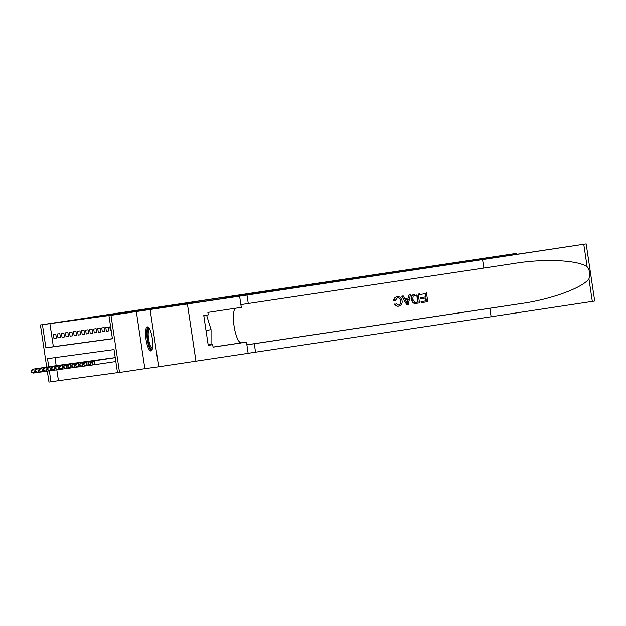 <?xml version="1.0" encoding="UTF-8"?>
<svg xmlns="http://www.w3.org/2000/svg" width="626" height="626" viewBox="0 0 626 626"><rect width="100%" height="100%" fill="white"/><g stroke="black" fill="none" stroke-linecap="round" stroke-linejoin="round"><path stroke-width="0.94" d="M131.319 311.685L98.54 316.553L131.319 311.685M147.36 326.882A12.184 3.177 -98.6 0 0 147.345 326.889A12.184 3.177 -98.6 0 0 146.014 339.386A12.184 3.177 -98.6 0 0 150.96 350.983A12.184 3.177 -98.6 0 0 150.968 350.975A12.184 3.177 -98.6 0 0 152.298 338.478A12.184 3.177 -98.6 0 0 147.36 326.882M140.036 310.629L116.366 314.127L140.036 310.629M587.149 266.872L583.768 244.273L586.163 243.905L594.7 301.051L491.12 316.74L489.853 308.289L520.887 303.587C550.606 299.51 582.736 287.811 588.933 278.82C590.482 274.517 589.888 270.534 587.149 266.872C578.596 260.111 544.463 258.452 514.869 263.35L483.843 268.053L482.576 259.594L239.015 296.262L239.609 296.184L241.284 307.382L207.887 312.405L208.255 314.878L203.779 315.551L208.239 345.364L212.707 344.691L213.075 347.156L246.48 342.132L248.146 353.33L195.961 361.186L187.424 304.033L175.812 305.613L202.652 301.583L127.665 311.795L40.424 324.949L116.413 314.495L108.955 315.614L110.974 315.34L119.519 372.486L117.5 372.76L114.034 349.59L47.521 358.659L48.734 366.797M239.609 296.184L110.974 315.34M136.984 310.919L104.057 315.801L136.984 310.919M139.535 310.551L110.106 314.98L139.543 310.621M221.463 298.751L175.875 305.605L187.424 304.033L195.946 361.186L158.668 366.789L150.13 309.643M55.8 334.174L53.382 334.503L53.961 338.369L56.379 338.04L55.8 334.174M59.838 333.627L57.412 333.955L57.991 337.821L60.409 337.484L59.838 333.627M63.868 333.079L61.45 333.408L62.021 337.265L64.439 336.937L63.868 333.079M67.898 332.531L65.48 332.86L66.059 336.718L68.477 336.389L67.898 332.531M71.927 331.976L69.509 332.304L70.089 336.17L72.506 335.841L71.927 331.976M75.957 331.428L73.539 331.757L74.118 335.622L76.536 335.293L75.957 331.428M79.987 330.88L77.569 331.209L78.148 335.074L80.566 334.738L79.987 330.88M84.025 330.332L81.607 330.661L82.178 334.519L84.596 334.19L84.025 330.332M88.055 329.785L85.637 330.113L86.216 333.971L88.634 333.642L88.055 329.785M92.085 329.229L89.667 329.566L90.246 333.423L92.664 333.095L92.085 329.229M96.114 328.681L93.697 329.01L94.276 332.875L96.694 332.547L96.114 328.681M100.144 328.134L97.726 328.462L98.305 332.328L100.723 331.991L100.144 328.134M104.182 327.586L101.764 327.914L102.335 331.772L104.753 331.444L104.182 327.586M108.212 327.038L105.794 327.367L106.365 331.224L108.791 330.896L108.212 327.038M110.614 326.709L109.824 326.819L110.403 330.677L111.193 330.567L110.403 330.677M49.9 323.556L53.359 346.726L112.406 338.674M56.809 369.833L58.437 380.702L117.485 372.658M54.986 357.634L56.191 365.678M57.999 365.404L60.425 365.099M62.037 364.856L64.455 364.551M66.066 364.309L68.484 364.003M70.096 363.761L72.522 363.448M74.126 363.205L76.552 362.9M78.156 362.657L80.582 362.352M82.194 362.11L84.612 361.805M86.224 361.562L88.642 361.257M90.254 361.014L92.671 360.701M94.283 360.459L96.709 360.153M98.313 359.911L100.739 359.606M102.343 359.363L104.769 359.058M106.381 358.815L108.799 358.51M110.411 358.268L112.829 357.955M114.441 357.712L90.207 361.374L90.786 365.24L93.743 364.794M136.319 311.529L144.864 368.675L158.668 366.789M144.864 368.675L119.519 372.486M58.437 380.702L48.969 382.095L47.326 371.148M42.443 324.675L45.901 347.845L112.422 338.783L108.955 315.614M46.723 367.102L40.424 324.949M49.344 370.842L50.98 381.821M53.359 346.726L45.901 347.845M53.961 338.369L56.371 338.001M57.991 337.821L60.409 337.453M62.021 337.265L64.439 336.905M66.059 336.718L68.469 336.358M70.089 336.17L72.499 335.81M74.118 335.622L76.528 335.254M78.148 335.074L80.566 334.707M82.178 334.519L84.596 334.159M86.216 333.971L88.626 333.611M90.246 333.423L92.656 333.063M94.276 332.875L96.686 332.508M98.305 332.328L100.723 331.96M102.335 331.772L104.753 331.412M106.365 331.224L108.783 330.864M131.765 311.638L106.561 315.434L131.765 311.638M135.772 311.153L126.429 312.53L135.779 311.192M58.703 365.302L32.763 369.199L33.773 369.066L34.344 372.924L37.302 372.478M31.934 372.102L34.344 372.924L33.342 373.065L31.527 372.157L31.934 372.102L31.707 370.553L31.3 370.608L31.527 372.157M31.707 370.553L33.773 369.066L59.713 365.161M31.3 370.608L32.763 369.199M152.337 348.972A10.54 2.747 81.4 0 1 148.315 342.625A10.54 2.747 81.4 0 1 147.642 329.91A10.54 2.747 81.4 0 1 149.246 328.4M149.583 329.002A9.758 2.543 -98.6 0 0 148.589 330.45A9.758 2.543 -98.6 0 0 149.019 341.373A9.758 2.543 -98.6 0 0 152.486 348.299M148.033 327.046A12.105 3.153 -98.6 0 0 147.243 328.603A12.105 3.153 -98.6 0 0 147.587 341.264A12.105 3.153 -98.6 0 0 151.578 350.623M203.841 315.974L206.729 315.535L203.833 315.934M208.161 344.856L211.048 344.417L211.064 329.683L206.729 315.535M206.009 330.442L211.064 329.683M152.955 307.992L516.356 253.413L89.221 317.413L153.01 308.344M419.85 293.414L419.67 293.438A20.337 5.298 -98.6 0 0 419.772 294.517L419.67 293.438M425.046 293.727A20.337 5.298 -98.6 0 0 425.445 296.943L420.742 297.647A20.337 5.298 -98.6 0 0 420.907 298.719L420.742 297.647M425.61 298.015A20.337 5.298 -98.6 0 0 426.11 300.848L421.063 301.607A20.337 5.298 -98.6 0 0 421.282 302.671L421.063 301.607M418.129 293.672L419.514 302.937L414.858 303.5L413.457 303.039L411.493 299.463C411.032 296.497 412.182 294.729 414.928 294.157L414.741 294.181C411.955 294.76 410.766 296.536 411.165 299.502L413.23 303.07L416.274 303.422M394.028 300.331C394.231 298.289 395.296 297.084 397.22 296.693L397.048 296.716C395.092 297.115 393.989 298.328 393.723 300.37L395.335 300.441L393.723 300.37M397.267 297.78C399.231 297.82 400.311 298.931 400.507 301.129L400.233 303.868M394.818 304.025L394.521 304.064C395.366 305.707 396.688 306.427 398.496 306.224L398.668 306.2C396.892 306.411 395.609 305.691 394.818 304.025L394.521 304.064M410.406 294.83L408.888 295.057L408.175 298.078L404.662 298.61L408.481 298.039L409.068 295.034L410.406 294.83L408.238 304.635L406.822 304.846L401.884 296.114L403.222 295.918L404.662 298.61M403.222 295.918L401.696 296.137L406.822 304.846M221.447 298.657L586.163 243.905M483.843 268.053L240.869 304.619M491.12 316.74L248.146 353.307M246.879 344.856L489.853 308.289M583.768 244.273L482.576 259.594M246.48 342.132L241.213 342.852A17.567 4.578 81.4 0 1 234.21 326.921A17.567 4.578 81.4 0 1 235.603 308.235M212.707 344.691L208.223 345.302M396.039 303.547L398.566 305.12C400.46 304.549 401.211 303.211 400.828 301.09C400.617 298.899 399.505 297.788 397.502 297.749L395.335 300.441M397.22 296.693C400.006 296.536 401.626 297.929 402.088 300.895C402.455 303.751 401.313 305.519 398.668 306.2M407.722 301.865L408.262 299.165L405.202 299.627L407.37 303.673L407.941 299.212M416.454 303.399L416.016 303.461M417.026 294.932L413.168 296.184L412.753 299.291L414.772 302.366L418.098 302.061L417.026 294.932M416.791 294.963A20.337 5.298 -98.6 0 0 417.855 302.092L416.063 302.366M421.063 297.6L425.766 296.896L425.289 293.688L420.007 294.486M421.306 301.575L426.353 300.816L425.923 297.968L421.22 298.672M426.384 292.428L427.777 301.693L421.462 302.648M62.741 364.747L36.793 368.651L37.803 368.518L38.382 372.376L41.339 371.93M35.964 371.554L38.382 372.376L37.372 372.517L35.565 371.609L35.737 370.005L35.33 370.06L35.565 371.609M35.737 370.005L37.803 368.518L63.742 364.614M35.33 370.06L36.793 368.651M66.771 364.199L40.823 368.104L41.832 367.963L42.412 371.828L45.369 371.382M39.994 370.999L42.412 371.828L41.402 371.961L39.594 371.054L39.767 369.457L39.36 369.512L39.594 371.054M39.767 369.457L41.832 367.963L67.78 364.066M39.36 369.512L40.823 368.104M70.801 363.651L44.861 367.556L45.862 367.415L46.441 371.281L49.399 370.835M44.031 370.451L46.441 371.281L45.432 371.414L43.624 370.506L44.031 370.451L43.797 368.91L43.624 370.506M43.797 368.91L45.862 367.415L71.81 363.518M43.397 368.964L44.861 367.556M74.83 363.103L48.891 367.008L49.892 366.867L50.471 370.725L53.429 370.287M48.061 369.903L50.471 370.725L49.462 370.866L47.654 369.958L48.061 369.903L47.826 368.362L47.654 369.958M47.826 368.362L49.892 366.867L75.84 362.963M47.427 368.417L48.891 367.008M78.86 362.556L52.92 366.453L53.93 366.32L54.501 370.177L57.459 369.731M52.091 369.356L54.501 370.177L53.5 370.318L51.684 369.41L52.091 369.356L51.856 367.806L51.684 369.41M51.856 367.806L53.93 366.32L79.87 362.415M51.457 367.861L52.92 366.453M82.898 362L56.95 365.905L57.96 365.772L58.539 369.63L61.497 369.183M56.121 368.808L58.539 369.63L57.529 369.77L55.722 368.863L55.894 367.259L55.487 367.313L55.722 368.863M55.894 367.259L57.96 365.772L83.9 361.867M55.487 367.313L56.95 365.905M86.928 361.452L60.98 365.357L61.99 365.216L62.569 369.082L65.527 368.636M60.151 368.252L62.569 369.082L61.559 369.215L59.752 368.307L59.924 366.711L59.517 366.766L59.752 368.307M59.924 366.711L61.99 365.216L87.937 361.319M59.517 366.766L60.98 365.357M90.958 360.905L65.01 364.809L66.02 364.668L66.599 368.534L69.556 368.088M64.188 367.705L66.599 368.534L65.589 368.667L63.782 367.759L64.188 367.705L63.954 366.163L63.782 367.759M63.954 366.163L66.02 364.668L91.967 360.772M63.555 366.218L65.01 364.809M94.988 360.357L69.048 364.262L70.049 364.121L70.628 367.986L73.586 367.54M68.218 367.157L70.628 367.986L69.619 368.119L67.811 367.212L68.218 367.157L67.984 365.615L67.811 367.212M67.984 365.615L70.049 364.121L95.997 360.216M67.585 365.67L69.048 364.262M99.018 359.809L73.078 363.706L74.087 363.573L74.658 367.431L77.616 366.985M72.248 366.609L74.658 367.431L73.657 367.572L71.841 366.664L72.248 366.609L72.013 365.06L71.841 366.664M72.013 365.06L74.087 363.573L100.027 359.668M71.614 365.115L73.078 363.706M103.047 359.261L77.108 363.158L78.117 363.025L78.696 366.883L81.654 366.437M76.278 366.061L78.696 366.883L77.687 367.024L75.879 366.116L76.051 364.512L75.644 364.567L75.879 366.116M76.051 364.512L78.117 363.025L104.057 359.121M75.644 364.567L77.108 363.158M107.085 358.706L81.137 362.61L82.147 362.47L82.726 366.335L85.684 365.889M80.308 365.506L82.726 366.335L81.716 366.468L79.909 365.561L80.081 363.964L79.674 364.019L79.909 365.561M80.081 363.964L82.147 362.47L108.087 358.573M79.674 364.019L81.137 362.61M111.115 358.158L85.167 362.063L86.177 361.922L86.756 365.787L89.714 365.341M84.338 364.958L86.756 365.787L85.746 365.92L83.939 365.013L84.111 363.416L83.704 363.471L83.939 365.013M84.111 363.416L86.177 361.922L112.124 358.025M83.704 363.471L85.167 362.063M88.376 364.41L90.786 365.24L89.776 365.373L87.969 364.465L88.376 364.41L88.141 362.869L87.969 364.465M115.145 357.61L89.205 361.515L90.207 361.374L88.141 362.869M87.742 362.923L89.205 361.515M115.239 357.649L93.235 360.959L94.244 360.826L94.816 364.684L115.818 361.531M92.405 363.863L94.816 364.684L93.814 364.825L91.999 363.917L92.405 363.863L92.171 362.313L91.999 363.917M92.171 362.313L94.244 360.826L115.247 357.665M91.772 362.368L93.235 360.959M513.062 254.798L512.929 253.937M520.887 303.587L246.871 344.801M248.264 303.485L247.004 295.034M254.281 343.721L255.541 352.18M592.313 301.419L588.933 278.82M213.067 347.086L241.213 342.852M516.356 253.413L516.489 254.281"/></g></svg>
